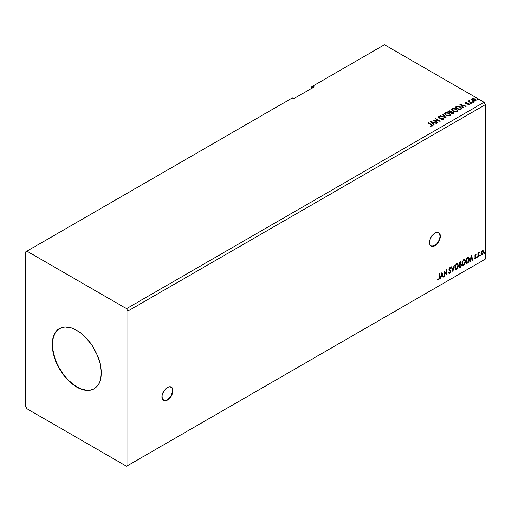 <?xml version="1.0" encoding="UTF-8"?>
<svg xmlns="http://www.w3.org/2000/svg" width="511" height="511" viewBox="0 0 511 511"><rect width="100%" height="100%" fill="white"/><g stroke="black" fill="none" stroke-linecap="round" stroke-linejoin="round"><path stroke-width="0.77" d="M163.482 400.381A7.722 4.458 120 0 0 167.206 399.921L167.48 400.081A7.722 4.458 -60 0 1 163.616 400.464A7.722 4.458 -60 0 1 162.434 394.275A7.722 4.458 -60 0 1 167.48 387.472L165.392 389.158L163.616 391.547L162.121 395.635L162.434 399.097L164.446 400.771L167.48 400.081L169.569 398.395L171.338 396.006L172.833 391.918L172.833 389.452L172.015 387.651L169.569 386.744L167.48 387.472A7.722 4.458 -60 0 1 171.338 387.089A7.722 4.458 -60 0 1 172.52 393.278A7.722 4.458 -60 0 1 167.48 400.081L167.206 399.921A7.722 4.458 120 0 0 172.213 393.24A7.722 4.458 120 0 0 171.198 387.019M430.965 245.951A7.722 4.458 120 0 0 434.682 245.497L434.957 245.65A7.722 4.458 -60 0 1 431.099 246.034A7.722 4.458 -60 0 1 429.911 239.851A7.722 4.458 -60 0 1 434.957 233.048L431.923 235.858L429.911 239.851L429.495 242.501L429.911 244.673L431.923 246.34L433.89 246.149L436.024 244.916L437.991 242.84L440.003 238.848L440.418 236.197L439.498 233.227L437.046 232.32L434.957 233.048A7.722 4.458 -60 0 1 438.815 232.665A7.722 4.458 -60 0 1 440.003 238.848A7.722 4.458 -60 0 1 434.957 245.65L434.682 245.497A7.722 4.458 120 0 0 439.69 238.816A7.722 4.458 120 0 0 438.674 232.588M59.493 328.554A34.742 20.057 -120 0 0 54.338 356.435A34.742 20.057 -120 0 0 77.001 386.923L76.727 387.076A34.742 20.057 60 0 1 54.032 356.467A34.742 20.057 60 0 1 59.359 328.63A34.742 20.057 60 0 1 76.727 330.349L81.517 333.664L86.129 337.937L92.312 345.787L97.147 354.749L100.233 364.049L101.293 372.896L100.233 380.523L98.387 384.591L95.717 387.67L94.094 388.801L90.37 390.18L83.855 389.976L79.135 388.334L71.936 383.767L67.324 379.494L63.077 374.422L57.737 365.748L55.06 359.578L53.221 353.376L52.16 344.535L52.633 339.272L55.06 332.833L57.737 329.755L61.141 327.794L65.146 327.014L71.936 328.126L76.727 330.349A34.742 20.057 60 0 1 99.421 360.964A34.742 20.057 60 0 1 94.094 388.801A34.742 20.057 60 0 1 76.727 387.076L77.001 386.923A34.742 20.057 -120 0 0 94.228 388.718M25.55 251.955L25.55 406.386L26.917 408.749L126.536 466.262L484.083 259.837L126.536 466.262L127.903 465.476L127.903 311.046L485.45 104.614L485.45 259.045L127.903 465.476L485.45 259.045L484.083 259.837L485.45 259.045L485.45 104.614L127.903 311.046L126.536 308.682L26.917 251.163L25.55 251.955L25.55 406.386L26.917 408.749L126.536 466.262L127.903 465.476L127.903 311.046L126.536 308.682L484.083 102.251L126.536 308.682L26.917 251.163L292.349 97.92L25.55 251.955M311.455 86.889L311.455 88.467L311.455 86.889L384.464 44.738L484.083 102.251L485.45 104.614L484.083 102.251L384.464 44.738L311.455 86.889M441.791 272.433L440.258 278.834L441.146 276.553L442.488 275.78L442.98 277.262L443.382 277.032L441.791 272.433L440.258 278.834L441.146 276.553L442.488 275.78L442.98 277.262L443.382 277.032L441.791 272.433M449.163 273.519L449.782 273.474L450.791 271.405L449.06 269.24L449.546 269.795L449.048 269.054L449.233 268.377L449.527 268.077L449.322 269.208L449.527 268.077L450.44 268.569L450.728 268.064L449.808 267.668L448.952 269.444L450.421 271.609L449.757 272.925L449.009 272.44L448.709 272.893L449.68 273.526L450.728 271.954L450.651 270.734L449.322 269.303L449.801 268.23L450.44 268.569L450.728 268.064L450.376 267.649L449.584 267.834L449.003 268.971L449.06 270.025L450.421 271.609L449.827 272.88L449.009 272.44L448.709 272.893L449.782 273.474L449.035 273.423M454.835 267.687L455.077 268.997L455.863 269.687L457.486 268.748L458.501 265.79L457.799 263.644L457.077 263.535L456.061 264.206L454.937 266.646L454.835 267.687L455.588 269.584L456.674 269.495L458.508 265.541L457.754 263.619L456.649 263.714L454.835 267.687M461.938 263.587L462.18 264.896L462.966 265.586L464.588 264.641L465.604 261.689L464.901 259.543L463.962 259.505L463.164 260.105L462.04 262.545L461.938 263.587L462.691 265.484L463.777 265.394L465.61 261.44L464.857 259.518L463.752 259.614L461.938 263.587M471.302 255.398L469.775 261.792L470.663 259.511L472.004 258.738L472.496 260.22L472.899 259.99L471.366 255.359L469.775 261.792L470.663 259.511L472.004 258.738L472.496 260.22L472.899 259.99L471.302 255.398M476.878 257.301L477.255 257.538L477.415 256.688L476.897 257.135L477.185 257.589L477.491 256.95L477.185 256.669L476.878 257.301L477.185 257.589M479.695 255.679L480.072 255.909L480.231 255.066L479.714 255.506L480.001 255.96L480.308 255.321L480.001 255.04L480.001 255.96M484.287 253.028L484.664 253.258L484.824 252.415L484.307 252.856L484.594 253.309L484.901 252.67L484.594 252.389L484.594 253.309M482.857 250.384L483.195 250.607L482.205 250.518L481.215 251.757L480.934 254.056L482.052 254.765L483.368 252.99L483.278 250.722L482.774 250.371L481.911 250.729L480.857 253.392L481.407 254.765L482.205 254.689L483.553 251.834L483.004 250.447M478.041 257.02L478.411 256.809L478.526 253.731L479.324 252.313L478.411 253.373L478.411 252.779L478.041 252.99L478.041 257.02L478.411 256.809L478.462 254.037L479.324 252.313L478.411 253.373L478.411 252.779L478.041 252.99L478.041 257.02M475.492 254.389L474.802 256.005L475.83 257.34L475.39 258.132L474.885 257.998L474.987 258.694L476.099 257.646L476.086 256.433L475.16 255.621L476.201 254.555L475.492 254.389L474.796 255.851L475.837 257.218L474.674 258.489L475.428 258.598L476.201 256.988L475.16 255.621L476.201 254.555L475.492 254.389L476.201 254.555M467.456 263.133L468.485 262.226L469.194 260.406L469.181 258.387L468.351 257.391L466.345 258.259L466.345 263.772L467.456 263.133L466.345 263.459L467.456 263.133L469.283 259.39L468.204 257.384L466.345 258.259L466.345 263.772L467.456 263.133M459.242 267.873L460.673 266.927L461.261 265.707L461.209 264.494L460.571 264.136L461.018 262.699L460.577 261.773L459.242 262.36L459.242 267.873L460.194 267.323L461.324 265.107L460.571 264.136L461.018 262.699L460.686 261.817L459.242 262.36L459.242 267.873M452.81 271.59L454.4 265.152L452.842 270.236L451.679 266.723L451.283 266.953L452.81 271.59L454.4 265.152L452.842 270.236L451.679 266.723L451.283 266.953L452.81 271.59M444.481 276.394L444.481 272.293L446.87 275.014L446.87 269.501L446.505 269.712L446.505 273.826L444.116 271.092L444.116 276.611L444.481 276.394L444.116 276.291L444.481 276.394L444.481 272.293L446.87 275.014L446.87 269.501L446.505 269.712L446.505 273.826L444.116 271.092L444.116 276.611L444.481 276.394M437.87 279.721L438.77 279.836L439.645 277.396L439.645 273.672L439.281 273.883L439.236 278.431L437.87 279.721L438.77 279.836L439.549 278.674L439.645 273.672L439.281 273.883L439.281 277.556L438.77 279.268L438.055 279.185L438.055 279.843M314.182 86.889L312.815 86.104L314.182 86.889L293.71 98.706L292.349 97.92L293.71 98.706L314.182 86.889M472.777 102.091L473.576 101.932L472.854 101.625L472.777 102.091L473.48 102.143L472.688 101.683M469.96 103.714L470.759 103.561L470.037 103.254L469.96 103.714L470.663 103.771L470.574 103.363L469.871 103.311L469.96 103.714L469.871 103.311M459.951 104.372L463.196 108.013L463.592 107.783L462.557 106.614L463.899 105.841L466.319 106.205L460.009 104.333L463.196 108.013L463.592 107.783L462.557 106.614L463.899 105.841L466.319 106.205L459.951 104.372M452.989 111.168L456.272 111.871L457.524 111.411L457.926 110.58L456.419 108.913L453.327 108.326L452.171 108.722L451.686 109.475L452.989 111.168L457.319 111.545L457.933 110.663L456.642 109.035L452.273 108.658L451.679 109.546L452.989 111.168M430.434 121.407L433.679 125.054L434.082 124.818L433.041 123.656L434.382 122.876L436.803 123.247L430.434 121.407L433.679 125.054L434.082 124.818L433.041 123.656L434.382 122.876L436.803 123.247L430.434 121.407M443.324 119.625L443.043 118.296L438.936 117.939L439.779 118.169L438.936 117.939L438.815 116.993L440.067 116.981L440.06 116.642L438.329 116.712L438.061 117.3L438.329 116.712L438.591 117.849L442.667 118.501L442.807 119.67L442.449 119.778L441.268 119.644L442.807 119.357L441.268 119.331L441.261 119.657L441.268 119.331L443.324 119.625L443.669 119.12L443.152 118.36L438.936 117.626L438.719 117.064L440.067 116.981L440.06 116.642L438.163 116.834L438.055 117.3L438.789 117.952L442.916 118.693L442.807 119.357L441.21 119.638L442.845 119.791L443.669 119.127M445.886 115.269L449.169 115.971L450.421 115.512L450.823 114.681L449.316 113.014L446.224 112.426L445.062 112.829L444.576 113.576L445.886 115.269L450.217 115.646L450.83 114.764L449.539 113.135L445.17 112.759L444.576 113.646L445.886 115.269M477.37 99.441L478.168 99.281L477.446 98.974L477.37 99.441L478.072 99.492L477.28 99.032M451.417 111.915L450.843 110.989L447.885 111.334L452.663 114.094L454.03 113.103L453.391 112.107L451.411 111.839L450.025 110.689L447.885 111.334L452.663 114.094L454.055 112.957L453.391 112.107L451.43 112.03M446.231 117.805L443.05 114.125L442.647 114.355L445.113 117.121L439.926 115.933L446.231 117.805L443.05 114.125L442.647 114.355L445.113 117.121L439.926 115.933L446.231 117.805M432.319 125.981L431.514 124.512L428.288 122.646L427.924 122.857L431.099 124.697L431.821 125.7L430.684 126.179L432.242 126.019L432.6 125.348L428.288 122.646L427.924 122.857L431.923 125.278L431.757 125.732L430.684 125.866L430.862 126.185L432.638 125.853M437.901 122.614L434.35 120.558L440.29 121.235L435.519 118.475L435.148 118.686L438.713 120.743L432.76 120.066L437.537 122.825L437.901 122.614L434.35 120.558L440.29 121.235L435.519 118.475L435.148 118.686L438.713 120.743L432.76 120.066L437.537 122.825L437.901 122.614M460.877 109.348L461.631 108.626L461.503 107.949L459.351 106.48L457.019 106.256L454.988 107.233L459.766 109.993L461.657 108.434L460.379 106.952L457.019 106.256L454.988 107.233L459.766 109.993L460.877 109.348M467.571 104.953L468.996 104.729L468.983 103.982L466.115 103.452L465.706 103.005L466.569 102.532L465.489 102.602L465.112 103.03L465.725 103.669L468.498 104.103L467.68 104.947L469.181 104.397M469.315 100.514L468.753 100.763L468.855 101.306L467.974 101.223L471.461 103.241L471.832 103.024L469.424 101.542L469.315 100.514L468.855 101.306L467.974 101.223L471.461 103.241L471.832 103.024L469.513 101.625L469.315 100.514M471.659 99.69L472.541 100.61L474.055 101.101L475.339 101.025L476.111 100.431L475.53 99.243L473.863 98.572L472.234 98.7L471.659 99.69L472.541 100.61L475.69 100.871L476.156 100.213L475.236 99.051L473.64 98.546L472.075 98.783L471.621 99.76M477.37 99.754L477.28 99.345L477.983 99.083L478.072 99.805M478.072 99.492L477.983 99.083M478.104 99.492L477.248 99.37M451.411 111.839L453.391 112.107L454.03 113.103M454.036 113.123L452.963 112.228L451.411 112.152M453.436 112.848L452.542 113.915L450.766 112.573L451.59 112.158L453.021 112.318L453.436 112.848L452.963 113.672L453.436 113.167L452.542 113.915L452.963 113.353L452.542 113.595L450.766 112.573L452.542 113.915L450.766 112.573L452.35 112.101L453.398 112.995M450.9 112.018L450.274 112.605L448.741 111.717L449.124 111.187L450.485 111.206L450.459 112.497L450.9 112.037L450.274 112.605L450.485 111.526M450.459 112.497L448.741 111.404L450.274 112.605L448.741 111.404L450.344 111.136L450.9 111.698L450.459 112.177M444.589 113.812L445.17 112.759L449.539 113.135L450.817 114.918M450.823 115.001L449.942 113.71L448.032 112.854L445.656 112.861L444.576 113.889M450.153 114.63L449.718 115.684L447.911 115.927L445.924 115.16L445.202 114.017M450.21 114.988L449.718 115.684L446.25 115.371L445.222 113.927M445.675 113.033L449.169 113.346L450.217 114.617L449.718 115.371L446.25 115.058L445.202 113.755L445.675 113.033L446.921 112.752L449.335 113.448L450.172 114.873L448.875 115.627L446.614 115.243L445.273 114.094L445.675 113.033M440.284 116.035L440.322 115.697L445.113 117.434L440.284 116.035M442.833 114.566L443.05 114.125L445.975 117.728L442.833 114.566M442.667 118.501L442.807 119.357M442.807 119.67L442.667 118.82L442.807 119.67L443.056 119.35M438.329 116.712L438.029 117.153M438.936 117.626L438.815 116.993M443.644 119.255L443.043 118.609L443.65 119.274M438.936 117.939L438.662 117.46M432.638 125.789L431.514 124.825L432.606 125.693M430.754 121.765L436.445 123.458L430.754 121.765M433.041 123.969L433.896 124.927L433.041 123.969M431.616 122.372L432.708 123.598L433.737 123.004L432.708 123.598L431.616 122.059L433.737 122.685L432.708 123.279L431.616 122.372M433.334 120.398L438.713 121.062L433.334 120.398M435.423 118.846L435.519 118.475L439.728 121.222L435.423 118.846M434.35 120.877L437.633 122.768L434.35 120.877M457.926 110.9L457.045 109.609L455.135 108.754L452.759 108.76L451.698 109.693L452.273 108.658L456.642 109.035L457.92 110.817M457.256 110.529L456.821 111.583L455.014 111.826L453.027 111.059L452.305 109.916M457.319 110.887L456.821 111.583L453.353 111.27L452.324 109.827M452.778 108.932L456.272 109.245L457.319 110.517L456.821 111.27L453.353 110.957L452.305 109.654L452.778 108.932L454.024 108.651L456.438 109.348L457.249 110.842L455.978 111.526L453.717 111.143L452.376 109.993L452.778 108.932M455.263 107.393L457.019 106.256L460.379 106.952L461.637 108.588L460.583 107.387L458.405 106.556L456.923 106.595L455.263 107.393M461.005 108.6L459.645 109.814L455.844 107.304L457.281 106.633L460.009 107.163L461.005 108.613L459.645 109.814L460.041 109.265L459.645 109.495L455.844 107.304L457.109 106.678L459.728 107.01L460.896 107.942L460.903 108.632M460.264 104.723L465.955 106.416L460.264 104.723M462.557 106.927L463.407 107.885L462.557 106.927M461.133 105.33L462.225 106.556L463.247 105.962L462.225 106.556L461.133 105.017L463.247 105.643L462.225 106.237L461.133 105.33M468.913 104.781L468.676 103.752L468.019 103.509L465.93 103.682L466.332 103.503L465.93 103.682L465.815 102.89L466.569 102.532L465.361 102.66L466.569 102.826M465.93 103.369L465.815 102.89M469.155 104.563L468.676 104.065L468.913 105.094M466.256 102.826L465.138 103.196L465.361 102.66L465.578 103.592L468.332 103.976L468.44 104.87L468.332 104.289L468.44 104.87L468.025 104.972M468.332 103.976L468.44 104.557M465.361 102.66L465.112 103.331M465.93 103.682L465.745 103.26M469.96 104.033L469.871 103.624L470.574 103.363L470.663 104.084M470.663 103.771L470.574 103.363M470.695 103.765L469.839 103.644M468.855 101.625L468.242 101.382L468.338 101.012L468.855 101.625L468.919 100.61L468.855 101.306M468.919 100.61L469.341 100.865L468.721 101.172M469.513 101.625L469.283 100.891M469.513 101.938L471.557 103.184L469.513 101.938L469.162 101.095M472.777 102.404L472.688 101.996L473.39 101.734L473.48 102.456M473.48 102.143L473.39 101.734M473.512 102.143L472.656 102.021M471.659 100.003L472.075 98.783L473.64 98.546L475.236 99.051L476.137 100.367M476.111 100.744L475.779 99.773L474.087 98.93L472.407 98.949L471.634 99.6M475.569 100.322L475.134 100.999L474.036 101.095L472.694 100.571L472.209 99.683M472.215 99.658L472.503 99.032L474.872 99.268L475.256 100.935L475.562 100.297L472.911 100.712L475.256 100.935L472.911 100.399L472.503 99.032L474.061 98.942L475.281 99.568L475.562 100.29M475.588 100.456L475.256 100.622M472.503 99.345L472.911 100.712L472.209 99.639L472.503 99.032M433.737 122.685L432.708 123.279L431.616 122.059L433.737 122.685M463.247 105.643L462.225 106.237L461.133 105.017L463.247 105.643M484.901 252.67L484.319 253.149L484.013 252.868M484.287 253.169L484.607 252.364M483.195 250.607L483.553 251.834L482.205 254.689L481.273 254.67M481.062 254.561L482.09 254.427L482.952 253.232L483.272 251.489L482.831 250.364M482.614 250.92L481.93 250.856L483.182 252.051L482.205 254.191L481.247 253.999L481.183 251.853L481.873 250.888L482.544 250.85M482.205 254.191L481.515 254.152L480.953 253.022L481.879 251.284L482.646 250.927L483.182 252.185L482.64 253.782L482.205 254.191L481.228 253.181L482.486 250.818M482.205 251.01L480.953 253.022L481.93 254.037M480.308 255.321L479.727 255.8L479.42 255.519M479.695 255.819L480.014 255.015M478.136 252.939L478.411 253.373L478.136 252.939M478.66 252.747L478.979 252.383L479.152 252.843L478.686 252.728M478.322 253.322L478.411 256.809L478.041 256.707L478.347 253.258M477.491 256.95L476.91 257.429L476.603 257.148M476.878 257.448L477.197 256.643M475.869 254.337L475.735 254.823L475.862 254.331M475.671 254.817L475.99 255.027M475.715 254.868L475.243 254.714L474.891 255.462L476.086 256.433L475.249 255.934M476.086 256.433L475.428 258.598L474.4 258.336M474.674 258.489L475.428 258.598M475.39 258.132L474.885 257.998M474.61 257.838L475.115 257.972M474.911 256.407L475.747 256.886M475.083 256.541L475.652 256.803M474.54 258.47L475.632 257.934L475.715 256.164M474.975 255.775L475.243 254.714M471.244 255.653L472.899 259.99L472.407 259.958L471.244 255.653M471.736 258.579L470.388 259.352L470.171 261.562L469.858 261.428L470.388 259.352L471.736 258.579M471.059 256.548L470.823 258.853L471.059 256.548L471.851 258.259L470.823 258.853L471.059 256.548M468.619 257.48L468.204 257.384M467.929 257.225L469.283 259.39L467.182 262.973L468.185 262.105L468.868 260.514L468.957 258.496L468.446 257.397M468.242 258.036L468.874 259.007L468.747 260.84L468.089 262.06L466.709 262.999L466.709 258.611L468.242 258.036L466.441 258.457L468.012 258.017L468.919 259.601L468.089 262.06L466.441 262.839L466.441 258.457L466.441 262.839L466.441 258.457L468.172 257.966M464.716 259.454L465.61 261.44L463.777 265.394L462.557 265.394M462.372 265.298L463.72 265.1L464.901 263.427L465.336 261.281L464.895 259.626M462.845 264.826L462.046 263.599L462.289 261.709L463.317 260.131L464.403 259.984M464.512 260.061L463.49 260.016L464.646 260.118L465.24 261.651L463.764 264.839L462.909 264.902L462.027 263.216L462.774 264.807M462.302 263.369L463.49 260.016L462.302 263.369L463.119 260.789L463.937 260.086L464.748 260.182L465.221 262.06L464.422 264.232L463.119 264.985L462.302 263.369M460.539 261.766L461.018 262.699L460.296 263.976L461.324 265.107L460.194 267.323L459.242 267.56L460.769 266.186L460.781 264.11M460.973 264.206L460.571 264.136M460.5 263.625L460.475 261.702M460.686 265.164L460.104 264.506L459.338 264.89L460.379 264.666L460.954 265.318L460.028 266.857L459.338 266.94L459.338 264.89L460.603 264.743M459.715 262.335L460.379 262.763L459.338 262.558L460.647 262.922L459.606 264.481L459.338 262.558L460.219 262.258M459.989 262.494L460.583 263.408L459.606 264.481L459.338 262.558L459.338 264.321L459.606 262.711L460.405 262.379L460.647 262.922M460.379 264.666L460.877 264.902L460.877 265.835L459.606 267.1L459.338 264.89L459.606 267.1L459.606 265.049L460.705 264.704L460.104 264.506M457.613 263.555L458.508 265.541L456.674 269.495L455.454 269.495M455.263 269.399L456.617 269.201L457.799 267.528L458.233 265.381L457.792 263.727M455.742 268.927L454.943 267.7L455.186 265.809L456.214 264.232L457.3 264.085M457.409 264.161L456.387 264.117L457.543 264.219L458.137 265.752L456.662 268.939L455.806 269.003L454.924 267.317L455.671 268.907M455.199 267.47L456.387 264.117L455.199 267.47L456.016 264.89L456.834 264.187L457.639 264.283L458.118 266.161L457.313 268.332L456.016 269.086L455.199 267.47M451.494 266.831L452.842 270.236L451.494 266.831M454.043 265.362L452.663 271.137L454.043 265.362M449.757 272.925L449.009 272.44M448.735 272.28L449.482 272.772L448.735 272.28M450.728 268.064L449.808 267.668M450.459 267.911L450.236 268.294L450.459 267.911M449.801 268.23L450.44 268.569M448.958 273.398L449.942 272.931L450.517 271.245L449.782 273.474M449.527 268.077L449.846 268.045M449.214 272.823L448.856 272.516M444.116 271.124L446.505 273.826L444.116 271.124M446.601 269.661L446.601 274.835L446.601 269.661M444.212 272.133L444.212 276.24L444.212 272.133M441.728 272.695L443.382 277.032L442.896 277L441.728 272.695M442.219 275.621L440.878 276.394L440.661 278.604L440.348 278.469L440.878 276.394L442.219 275.621M441.542 273.589L441.306 275.895L441.542 273.589L442.334 275.301L441.306 275.895L441.542 273.589M437.78 279.689L438.502 279.677L437.595 279.562M471.851 258.259L470.823 258.853L471.334 256.707L471.851 258.259M442.334 275.301L441.306 275.895L441.817 273.749L442.334 275.301M59.627 328.471L56.574 331.007L54.307 334.596L52.908 339.112L52.435 344.376L52.908 350.182L54.307 356.308L56.574 362.523L59.627 368.584L63.351 374.263L67.599 379.334L72.204 383.608L77.001 386.923L81.792 389.146L86.397 390.187L90.645 390.021L94.094 388.801M431.648 246.181L434.682 245.497L436.771 243.811L438.547 241.422L439.728 238.694L440.143 236.037L439.224 233.067M164.172 400.611L166.139 400.413L168.272 399.187L171.064 395.846L172.558 391.758L172.558 389.299L171.741 387.498M450.217 114.617L450.217 114.937M443.056 118.999L443.056 119.319M457.319 110.517L457.319 110.836M476.156 100.213L476.156 100.533"/></g></svg>

